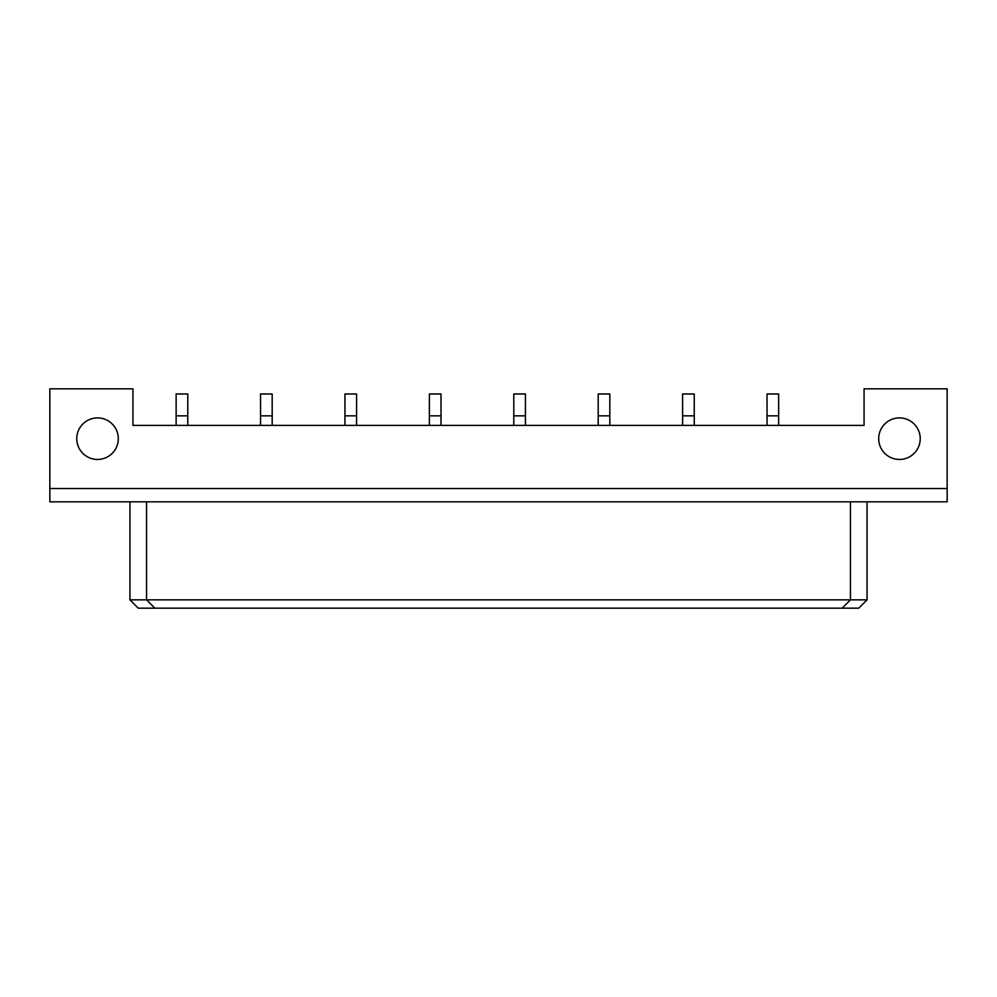 <?xml version="1.0" encoding="UTF-8"?>
<svg xmlns="http://www.w3.org/2000/svg" width="997" height="997" viewBox="0 0 997 997"><rect width="100%" height="100%" fill="white"/><g stroke="black" fill="none" stroke-linecap="round" stroke-linejoin="round"><path stroke-width="1.5" d="M118.307 438.68A20.775 20.775 0 0 0 97.544 417.905A20.775 20.775 0 0 0 76.769 438.68A20.775 20.775 0 0 0 97.544 459.455A20.775 20.775 0 0 0 118.307 438.68M920.231 438.68A20.775 20.775 0 0 0 899.456 417.905A20.775 20.775 0 0 0 878.693 438.68A20.775 20.775 0 0 0 899.456 459.455A20.775 20.775 0 0 0 920.231 438.68M947.15 388.83L864.063 388.83L864.063 425.383L132.937 425.383L132.937 388.83L49.85 388.83L49.85 501.827L947.15 501.827L947.15 388.83M49.85 488.53L947.15 488.53M129.946 501.827L129.946 599.858L867.054 599.858L867.054 501.827M146.559 501.827L146.559 599.858L154.871 608.17L138.247 608.17L129.946 599.858M850.441 501.827L850.441 599.858L842.129 608.17L154.871 608.17M867.054 599.858L858.753 608.17L842.129 608.17M778.657 425.383L778.657 393.977L767.029 393.977L767.029 425.383M694.248 425.383L694.248 393.977L682.609 393.977L682.609 425.383M609.828 425.383L609.828 393.977L598.2 393.977L598.2 425.383M525.419 425.383L525.419 393.977L513.791 393.977L513.791 425.383M441.01 425.383L441.01 393.977L429.371 393.977L429.371 425.383M356.59 425.383L356.59 393.977L344.962 393.977L344.962 425.383M272.181 425.383L272.181 393.977L260.553 393.977L260.553 425.383M187.772 425.383L187.772 393.977L176.133 393.977L176.133 425.383M778.657 415.849L767.029 415.849M694.248 415.849L682.609 415.849M609.828 415.849L598.2 415.849M525.419 415.849L513.791 415.849M441.01 415.849L429.371 415.849M356.59 415.849L344.962 415.849M272.181 415.849L260.553 415.849M187.772 415.849L176.133 415.849"/></g></svg>
